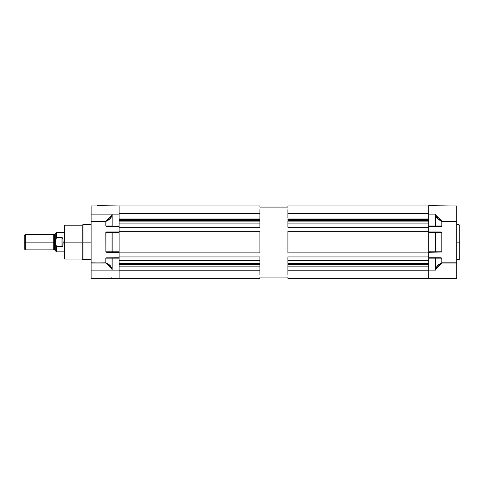 <?xml version="1.0" encoding="UTF-8"?>
<svg xmlns="http://www.w3.org/2000/svg" width="484" height="484" viewBox="0 0 484 484"><rect width="100%" height="100%" fill="white"/><g stroke="black" fill="none" stroke-linecap="round" stroke-linejoin="round"><path stroke-width="0.73" d="M459.02 242.115L456.69 242.115L459.8 242.115L459.8 258.843L459.8 225.393L459.8 242.115L459.02 242.115L459.02 259.618L459.02 242.115M435.612 232.199L428.685 232.199L441.16 232.199L435.612 232.199L435.733 251.886L435.745 232.435L428.685 232.435L435.612 232.435L435.612 251.801L428.685 251.801L441.85 251.801L435.661 252.019M441.16 226.288L441.85 226.052L441.983 221.23L437.887 218.72L435.878 215.253L441.983 221.23L435.745 215.283L435.612 214.116L428.685 214.116L435.612 214.116L435.745 226.052L441.85 226.052L441.85 221.436L438.607 219.615L437.028 218.024L436.017 216.233L435.612 214.116L435.612 226.052L428.685 226.052L435.745 226.052L435.612 214.116L435.612 226.288L441.16 226.288L428.685 226.288L435.733 226.143M435.612 257.948L428.685 257.948L441.16 257.948L435.612 257.948L435.612 270.12L435.745 258.178L428.685 258.178L435.612 258.178L435.612 270.12L435.745 258.178L441.85 258.178L441.85 262.8L438.607 264.621L437.028 266.212L436.017 268.003L435.612 270.12L428.685 270.12L435.612 270.12L435.745 268.947L441.983 263.006L441.983 258.178L441.983 263.006L435.878 268.983L436.58 267.168L437.887 265.516L441.983 262.8L456.69 262.8L441.983 263.006L456.69 263.006L456.69 278.288L456.69 262.8L441.983 262.8L441.983 258.178L441.16 257.948M428.685 252.037L435.612 252.037L428.685 252.037M435.745 232.435L441.85 232.435L441.85 251.801L435.745 251.801L435.745 232.435M428.685 232.435L428.685 251.801L428.685 232.435M441.16 252.037L428.685 252.267L441.916 251.982L441.983 232.435L441.983 251.801L441.983 232.435L441.16 232.199M428.685 205.712L450.308 205.948L428.685 205.712M428.685 214.116L428.685 226.052L428.685 214.116M428.685 231.963L441.16 231.963L428.685 231.963M441.16 226.518L428.685 226.518L441.16 226.518L441.983 226.052L441.16 226.518M441.983 221.436L441.983 226.052L441.983 221.436L456.69 221.436L441.983 221.436M428.685 206.329L428.685 205.948L456.69 205.948L456.69 221.23L441.983 221.23L456.69 221.23L456.69 262.8L456.69 205.948L428.685 205.948L428.685 218.072L287.895 218.072L287.895 213.432L287.895 218.072L428.685 218.072L428.685 213.432L287.895 213.432L428.685 213.432M428.685 257.712L441.16 257.712L428.685 257.712M435.612 278.288L428.685 278.288L435.751 278.27M428.685 258.178L428.685 270.12L428.685 258.178M456.69 278.288L287.895 278.288L287.895 277.12L259.89 277.12L259.89 278.288L259.89 277.12L287.895 277.12L287.895 278.288L428.685 278.288L428.685 266.164L287.895 266.164L287.895 270.804L287.895 264.603L428.685 264.603L287.895 264.603L287.895 266.164L428.685 266.164L428.685 278.131M428.685 206.105L428.685 212.518M55.315 233.597L54.613 234.298L54.613 242.115L55.315 242.115L54.613 242.115L54.613 249.932L54.613 242.115L53.76 242.115L53.76 249.932L53.76 242.115L25.368 242.115L25.368 249.895L25.368 242.115L24.2 242.115L24.2 248.728L24.2 235.502L24.2 242.115L25.368 242.115L25.368 234.341L25.368 242.115L54.613 242.115L54.613 234.298L53.76 234.298L53.76 242.115L53.76 234.298M62.484 246.459L56.483 246.737L55.315 242.115L55.315 250.676L55.315 242.115L56.483 237.499L56.483 232.393L56.483 237.499L62.091 237.517L62.799 238.309L63.095 242.115L64.257 242.115L63.095 242.115L62.956 245.34L62.339 246.592M62.956 238.896L62.799 245.926M55.315 242.115L55.315 233.56L55.315 242.115L56.005 245.63L55.315 242.115L56.483 237.499L61.928 237.499L61.928 246.737L56.483 246.737L56.483 251.837L56.483 246.737L56.005 245.63M55.4 243.319L55.636 244.487M62.242 246.652L61.928 246.737L61.928 237.499L62.956 238.902M82.153 242.115L64.65 242.115L64.65 259.037L64.65 242.115L82.153 242.115L82.153 225.193L82.927 224.612L82.927 259.618L82.153 259.043L82.927 259.618L82.927 242.115L91.095 242.115L82.927 242.115L82.927 224.612L82.153 225.193L82.153 259.043L82.153 242.115M119.1 206.105L119.1 218.072L119.1 205.948L91.095 205.948L91.095 214.116L119.1 214.116L119.1 226.052L112.076 226.222L112.173 214.116L112.04 226.052L105.935 226.052L119.1 226.288L106.625 226.288L112.173 226.288L112.173 214.116L112.04 226.052L105.935 226.052L105.935 221.436L109.178 219.615L110.757 218.024L111.768 216.233L112.173 214.116L119.1 214.116L119.1 226.052L112.143 226.282M112.034 269.552L111.205 267.168L109.898 265.516L105.802 263.006L91.095 263.006L91.095 270.12L112.173 270.12L112.034 269.552M112.143 252.031L119.1 252.037L106.625 252.037L112.173 252.037L112.076 232.266L112.04 251.801L119.1 251.801L112.173 251.801L112.173 232.435L119.1 232.435L112.052 232.35M91.095 278.058L91.095 270.12L119.1 270.12L112.173 270.12L112.04 268.947L105.802 263.006L112.04 268.947L112.04 258.178L105.935 258.178L105.802 263.006L107.115 263.32L110.031 265.383L111.768 268.003L112.173 270.12L112.173 258.178L119.1 258.178L112.04 258.178L112.173 270.12L112.173 257.948L106.625 257.948L119.1 257.948L112.052 258.093M119.1 232.199L112.173 232.199L119.1 232.199M112.034 278.27L119.1 278.288L119.1 266.164L119.1 270.804L259.89 270.804L259.89 274.609M106.625 232.199L112.173 232.199L105.802 232.435L105.863 251.982L119.1 252.267L106.625 252.267L105.802 251.801L112.04 251.801L112.04 232.435L105.935 232.435L105.935 251.801L106.625 252.037M105.935 221.436L105.935 226.052L105.802 221.23L112.04 215.283L105.935 221.436M119.1 251.801L119.1 232.435L119.1 251.801M97.472 205.712L119.1 205.948L97.472 205.712M119.1 270.12L119.1 258.178L119.1 270.12M106.625 226.288L119.1 226.518L106.625 226.518L105.802 226.052L105.802 221.436L91.095 221.436L105.802 221.23L91.095 221.436L91.095 262.8L105.802 263.006L91.095 263.006L105.802 262.8L105.802 258.178L105.935 262.8L105.802 258.178L106.625 257.948L105.802 258.178L106.044 257.851L119.1 257.712L106.625 257.948M106.625 231.963L119.1 231.963L106.625 231.963M97.472 205.948L119.1 205.948L91.095 205.948L91.095 221.23L105.802 221.23L109.898 218.72L111.205 217.062L112.173 214.116L91.095 214.116L91.095 278.288L112.119 278.282M119.1 278.131L119.1 271.712M111.907 278.209L111.205 277.737M82.153 225.199L64.65 225.199L64.257 258.644L64.257 242.115L64.65 242.115L64.65 225.199L64.257 225.586L64.257 242.115L64.257 225.586M428.685 223.923L428.685 260.307L287.895 260.307L287.895 263.121L428.685 263.121L287.895 263.121L287.895 256.937L287.895 260.307L428.685 260.307L428.685 252.89L287.895 252.89L287.895 231.346L287.895 252.89L428.685 252.89L428.685 231.346L287.895 231.346L428.685 231.346L428.685 227.298L287.895 227.298L287.895 223.923L287.895 227.298L428.685 227.298L428.685 223.923L287.895 223.923L428.685 223.923M287.895 205.948L287.895 207.116L259.89 207.116L259.89 205.948L259.89 207.116L287.895 207.116L287.895 205.948L428.685 205.948L287.895 205.948M287.895 209.626L287.895 213.432M287.895 221.115L287.895 223.923L287.895 221.115L428.685 221.115L287.895 221.115M287.895 270.804L428.685 270.804L287.895 270.804L287.895 274.609M287.895 256.937L428.685 256.937L287.895 256.937M428.685 263.508L287.895 263.508L428.685 263.508M287.895 264.131L428.685 264.131L287.895 264.131M428.685 219.627L287.895 219.627L428.685 219.627M428.685 220.099L287.895 220.099L428.685 220.099M428.685 220.728L287.895 220.728L428.685 220.728M259.89 209.626L259.89 219.627L119.1 219.627L259.89 219.627L259.89 218.072L119.1 218.072L259.89 218.072L259.89 213.432L119.1 213.432L259.89 213.432M259.89 221.115L259.89 227.298L119.1 227.298L119.1 260.307L119.1 256.937L259.89 256.937L259.89 263.121L259.89 260.307L119.1 260.307L259.89 260.307L259.89 256.937L119.1 256.937L119.1 231.346L259.89 231.346L259.89 252.89L119.1 252.89L259.89 252.89L259.89 231.346L119.1 231.346L119.1 223.923L119.1 227.298L259.89 227.298L259.89 223.923L119.1 223.923L259.89 223.923L259.89 221.115L119.1 221.115L259.89 221.115M259.89 270.804L259.89 266.164L119.1 266.164L259.89 266.164L259.89 264.603L259.89 270.804L119.1 270.804M119.1 205.948L259.89 205.948L119.1 205.948L119.1 206.329M119.1 278.288L259.89 278.288L119.1 278.288M119.1 263.121L259.89 263.121L119.1 263.121M259.89 263.508L119.1 263.508L259.89 263.508M119.1 264.131L259.89 264.131L119.1 264.131M259.89 264.603L119.1 264.603L259.89 264.603M259.89 220.099L119.1 220.099L259.89 220.099M259.89 220.728L119.1 220.728L259.89 220.728M456.69 259.618L459.02 259.618L459.8 258.843M456.69 224.612L459.02 224.612L459.8 225.393M53.76 234.341L25.368 234.341L24.2 235.502M55.315 233.56L56.483 232.393L64.257 232.393M53.76 249.932L54.613 249.932L55.315 250.633M64.257 251.837L56.483 251.837L55.315 250.676M53.76 249.895L25.368 249.895L24.2 248.728M82.153 259.037L64.65 259.037L64.257 258.644M91.095 259.618L82.927 259.618M91.095 224.612L82.927 224.612"/></g></svg>
